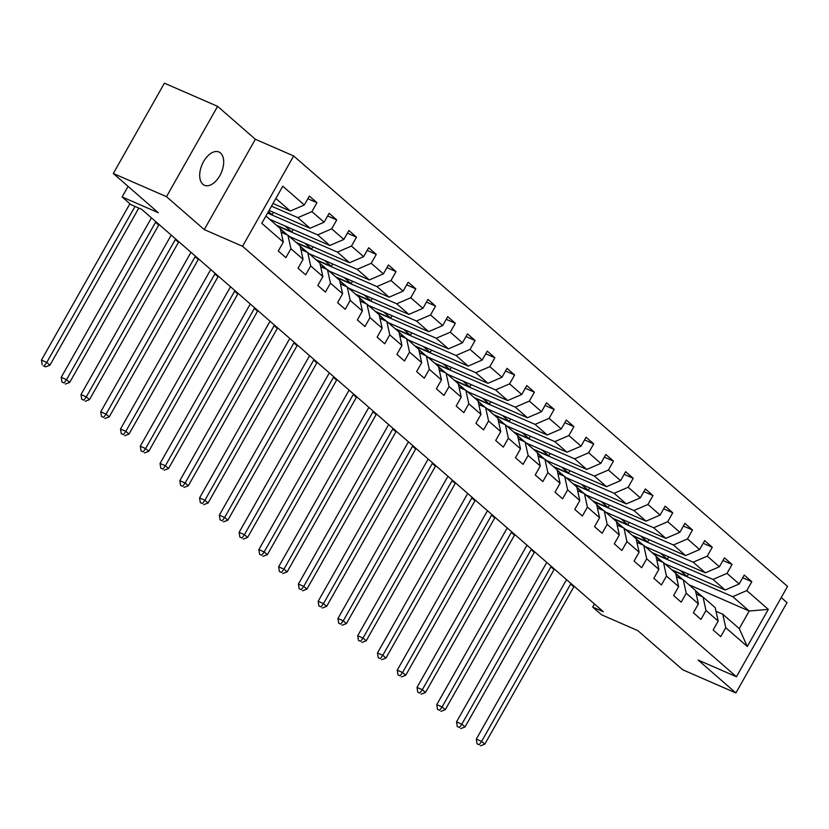 <?xml version="1.0" encoding="UTF-8"?>
<svg xmlns="http://www.w3.org/2000/svg" width="829" height="829" viewBox="0 0 829 829"><rect width="100%" height="100%" fill="white"/><g stroke="black" fill="none" stroke-linecap="round" stroke-linejoin="round"><path stroke-width="1.24" d="M202.846 184.256A18.145 10.425 113.6 0 0 204.431 185.271A18.145 10.425 113.6 0 0 220.555 174.277A18.145 10.425 113.6 0 0 220.524 153.013A18.145 10.425 113.6 0 0 218.939 151.997A18.145 10.425 113.6 0 0 202.815 162.992A18.145 10.425 113.6 0 0 202.846 184.256M217.602 106.35L164.411 83.169L113.304 173.499L166.494 196.68L204.255 229.592L242.545 246.286L293.653 155.956L255.363 139.262L217.602 106.35L166.494 196.68M242.545 246.286L736.442 676.744L787.55 586.414L293.653 155.956M736.442 676.744L698.142 660.05L735.903 692.961L787.011 602.631L781.229 597.585M735.903 692.961L682.713 669.77L637.739 630.568L601.564 614.807L592.694 607.077L603.336 611.709L141.624 209.302L130.982 204.67L122.112 196.939L158.287 212.701L113.304 173.499M265.902 216.037L280.337 228.617L283.321 242.089L278.285 251L285.891 257.622L290.927 248.721L303.093 259.322L298.046 268.233L305.652 274.855L310.699 265.943L322.854 276.544L317.818 285.456L325.414 292.077L330.46 283.166L342.626 293.767L337.579 302.678L345.185 309.31L350.221 300.399L362.387 310.999L357.351 319.911L364.947 326.533L369.993 317.621L382.159 328.222L377.112 337.134L384.718 343.766L389.754 334.854L401.92 345.455L396.884 354.366L404.479 360.988L409.526 352.076L421.692 362.677L416.645 371.589L424.251 378.221L429.287 369.309L441.453 379.91L436.406 388.822L444.012 395.443L449.059 386.532L461.214 397.132L456.178 406.044L463.784 412.676L468.82 403.764L480.986 414.365L475.939 423.277L483.545 429.899L488.592 420.987L500.747 431.588L495.711 440.5L503.307 447.121L508.353 438.22L520.519 448.821L515.472 457.732L523.078 464.354L528.114 455.442L540.28 466.043L535.244 474.955L542.84 481.576L547.886 472.665L560.052 483.276L555.005 492.177L562.611 498.809L567.647 489.898L579.813 500.498L574.777 509.41L582.372 516.032L587.419 507.12L599.585 517.721L594.538 526.633L602.144 533.265L607.18 524.353L619.346 534.954L614.299 543.865L621.905 550.487L626.952 541.575L639.107 552.176L634.071 561.088L641.677 567.72L646.713 558.808L658.879 569.409L653.832 578.321L661.438 584.942L666.485 576.031L678.64 586.631L673.604 595.543L681.2 602.175L686.246 593.263L698.412 603.864L693.365 612.776L700.971 619.398L706.007 610.486L718.173 621.087L713.137 629.999L720.733 636.631L725.779 627.719L747.312 646.485L768.317 609.377L749.209 611.014L732.743 596.662L672.495 570.404M283.321 242.089L261.788 223.312L282.782 186.204L304.326 204.981L309.362 196.069L316.968 202.69L307.86 198.722M768.317 609.377L746.774 590.6L751.81 581.699L744.214 575.067L739.167 583.979L727.012 573.378L732.048 564.466L724.442 557.844L719.406 566.756L707.241 556.155L712.287 547.244L704.681 540.612L699.635 549.523L687.479 538.923L692.516 530.011L684.92 523.389L679.873 532.301L667.708 521.7L672.754 512.788L665.148 506.156L660.112 515.068L647.946 504.467L652.983 495.555L645.387 488.934L640.34 497.846L628.175 487.245L633.221 478.333L625.615 471.701L620.579 480.613L608.413 470.012L613.45 461.1L605.854 454.479L600.807 463.39L588.642 452.789L593.688 443.878L586.082 437.246L581.046 446.157L568.881 435.557L573.917 426.645L566.321 420.023L561.274 428.935L549.119 418.334L554.155 409.422L546.549 402.801L541.513 411.702L529.348 401.101L534.394 392.2L526.788 385.568L521.742 394.48L509.586 383.879L514.622 374.967L507.027 368.345L501.98 377.257L489.815 366.656L494.861 357.745L487.255 351.113L482.219 360.024L470.053 349.423L475.09 340.512L467.494 333.89L462.447 342.802L450.282 332.201L455.328 323.289L447.722 316.657L442.686 325.569L430.52 314.968L435.557 306.056L427.961 299.435L422.914 308.347L410.749 297.746L415.795 288.834L408.189 282.202L403.153 291.114L390.987 280.513L396.024 271.601L388.428 264.979L383.381 273.891L371.226 263.29L376.262 254.379L368.656 247.747L363.62 256.658L351.455 246.058L356.501 237.146L348.895 230.524L343.848 239.436L331.693 228.835L336.729 219.923L329.134 213.302L324.087 222.203L311.922 211.602L316.968 202.69M303.093 259.322L300.108 245.84L287.943 235.239L281.155 232.286M271.497 206.162L297.891 217.664L310.056 228.265L269.093 210.411M287.943 235.239L290.927 248.721M311.922 211.602L297.891 217.664M324.087 222.203L310.056 228.265M322.854 276.544L319.87 263.073L307.704 252.472L300.917 249.508M267.58 213.063L317.652 234.887L329.818 245.488L269.58 219.229M307.704 252.472L310.699 265.943M331.693 228.835L317.652 234.887M343.848 239.436L329.818 245.488M342.626 293.767L339.641 280.295L327.476 269.694L320.688 266.731M277.176 225.861L337.424 252.12L349.579 262.72L289.342 236.462M327.476 269.694L330.46 283.166M351.455 246.058L337.424 252.12M363.62 256.658L349.579 262.72M362.387 310.999L359.403 297.528L347.237 286.927L340.45 283.964M296.948 243.084L357.185 269.342L369.351 279.943L309.113 253.684M347.237 286.927L350.221 300.399M371.226 263.29L357.185 269.342M383.381 273.891L369.351 279.943M382.159 328.222L379.174 314.751L367.009 304.15L360.221 301.186M316.709 260.316L376.957 286.575L389.112 297.176L328.875 270.917M367.009 304.15L369.993 317.621M390.987 280.513L376.957 286.575M403.153 291.114L389.112 297.176M401.92 345.455L398.936 331.973L386.77 321.372L379.983 318.419M336.481 277.539L396.718 303.797L408.884 314.398L348.636 288.14M386.77 321.372L389.754 334.854M410.749 297.746L396.718 303.797M422.914 308.347L408.884 314.398M421.692 362.677L418.697 349.206L406.542 338.605L399.744 335.641M356.242 294.772L416.479 321.03L428.645 331.631L368.408 305.373M406.542 338.605L409.526 352.076M430.52 314.968L416.479 321.03M442.686 325.569L428.645 331.631M441.453 379.91L438.468 366.428L426.303 355.828L419.515 352.874M376.014 311.994L436.251 338.253L448.416 348.854L388.169 322.595M426.303 355.828L429.287 369.309M450.282 332.201L436.251 338.253M462.447 342.802L448.416 348.854M461.214 397.132L458.23 383.661L446.075 373.06L439.277 370.097M395.775 329.227L456.012 355.486L468.178 366.086L407.941 339.828M446.075 373.06L449.059 386.532M470.053 349.423L456.012 355.486M482.219 360.024L468.178 366.086M480.986 414.365L478.001 400.884L465.836 390.283L459.048 387.33M415.536 346.449L475.784 372.708L487.949 383.309L427.702 357.05M465.836 390.283L468.82 403.764M489.815 366.656L475.784 372.708M501.98 377.257L487.949 383.309M500.747 431.588L497.763 418.117L485.597 407.516L478.81 404.552M435.308 363.682L495.545 389.931L507.711 400.531L447.473 374.283M485.597 407.516L488.592 420.987M509.586 383.879L495.545 389.931M521.742 394.48L507.711 400.531M520.519 448.821L517.534 435.339L505.369 424.738L498.581 421.785M455.069 380.905L515.317 407.163L527.472 417.764L467.235 391.506M505.369 424.738L508.353 438.22M529.348 401.101L515.317 407.163M541.513 411.702L527.472 417.764M540.28 466.043L537.296 452.572L525.13 441.971L518.343 439.007M474.841 398.127L535.078 424.386L547.244 434.987L487.006 408.728M525.13 441.971L528.114 455.442M549.119 418.334L535.078 424.386M561.274 428.935L547.244 434.987M560.052 483.276L557.067 469.794L544.902 459.193L538.114 456.23M494.602 415.36L554.85 441.619L567.005 452.219L506.768 425.961M544.902 459.193L547.886 472.665M568.881 435.557L554.85 441.619M581.046 446.157L567.005 452.219M579.813 500.498L576.829 487.027L564.663 476.426L557.876 473.463M514.374 432.583L574.611 458.841L586.777 469.442L526.529 443.183M564.663 476.426L567.647 489.898M588.642 452.789L574.611 458.841M600.807 463.39L586.777 469.442M599.585 517.721L596.59 504.25L584.435 493.649L577.637 490.685M534.135 449.815L594.372 476.074L606.538 486.675L546.301 460.416M584.435 493.649L587.419 507.12M608.413 470.012L594.372 476.074M620.579 480.613L606.538 486.675M619.346 534.954L616.361 521.482L604.196 510.871L597.408 507.918M553.907 467.038L614.144 493.296L626.309 503.897L566.062 477.639M604.196 510.871L607.18 524.353M628.175 487.245L614.144 493.296M640.34 497.846L626.309 503.897M639.107 552.176L636.123 538.705L623.968 528.104L617.17 525.14M573.668 484.271L633.905 510.529L646.071 521.13L585.834 494.872M623.968 528.104L626.952 541.575M647.946 504.467L633.905 510.529M660.112 515.068L646.071 521.13M658.879 569.409L655.894 555.927L643.729 545.327L636.941 542.373M593.429 501.493L653.677 527.752L665.842 538.353L605.595 512.094M643.729 545.327L646.713 558.808M667.708 521.7L653.677 527.752M679.873 532.301L665.842 538.353M678.64 586.631L675.656 573.16L663.49 562.559L656.703 559.596M613.201 518.726L673.438 544.985L685.604 555.585L625.367 529.327M663.49 562.559L666.485 576.031M687.479 538.923L673.438 544.985M699.635 549.523L685.604 555.585M698.412 603.864L695.427 590.383L683.262 579.782L676.474 576.829M632.962 535.948L693.21 562.207L705.365 572.808L645.128 546.549M683.262 579.782L686.246 593.263M707.241 556.155L693.21 562.207M719.406 566.756L705.365 572.808M718.173 621.087L715.189 607.616L703.023 597.015L696.236 594.051M652.734 553.181L712.971 579.43L725.137 590.03L664.899 563.782M703.023 597.015L706.007 610.486M727.012 573.378L712.971 579.43M739.167 583.979L725.137 590.03M747.312 646.485L739.261 628.6L722.795 614.237L716.007 611.284M688.972 584.756L749.209 611.014L739.261 628.6M722.795 614.237L725.779 627.719M746.774 590.6L732.743 596.662M128.091 186.38L122.112 196.939M594.455 603.968L592.694 607.077M273 203.499L290.285 211.032L275.85 198.452M304.326 204.981L290.285 211.032M751.81 581.699L742.711 577.73M688.495 574.062L687.137 576.476L671.801 569.792M687.137 576.476L680.226 570.466M668.734 556.839L667.366 559.254L652.029 552.57M667.366 559.254L660.464 553.233M732.048 564.466L722.94 560.497M648.962 539.617L647.604 542.021L632.268 535.337M647.604 542.021L640.693 536.011M712.287 547.244L703.179 543.275M629.201 522.384L627.833 524.798L612.496 518.115M627.833 524.798L620.931 518.778M692.516 530.011L683.407 526.042M609.439 505.162L608.071 507.566L592.735 500.882M608.071 507.566L601.17 501.555M672.754 512.788L663.646 508.819M589.668 487.929L588.3 490.343L572.974 483.659M588.3 490.343L581.398 484.323M652.983 495.555L643.884 491.587M569.906 470.706L568.539 473.121L553.202 466.437M568.539 473.121L561.637 467.1M633.221 478.333L624.113 474.364M550.135 453.473L548.767 455.888L533.441 449.204M548.767 455.888L541.865 449.867M613.45 461.1L604.351 457.131M530.373 436.251L529.006 438.665L513.669 431.982M529.006 438.665L522.104 432.645M593.688 443.878L584.58 439.909M510.602 419.018L509.244 421.433L493.908 414.749M509.244 421.433L502.333 415.412M573.917 426.645L564.818 422.676M490.841 401.796L489.473 404.21L474.136 397.526M489.473 404.21L482.571 398.189M554.155 409.422L545.047 405.454M471.069 384.563L469.711 386.977L454.375 380.293M469.711 386.977L462.8 380.967M534.394 392.2L525.285 388.231M451.308 367.34L449.94 369.755L434.603 363.071M449.94 369.755L443.038 363.734M514.622 374.967L505.514 370.998M431.546 350.107L430.178 352.522L414.842 345.838M430.178 352.522L423.277 346.512M494.861 357.745L485.753 353.776M411.775 332.885L410.407 335.299L395.081 328.616M410.407 335.299L403.505 329.279M475.09 340.512L465.991 336.543M392.013 315.662L390.646 318.067L375.309 311.383M390.646 318.067L383.744 312.056M455.328 323.289L446.22 319.32M372.242 298.43L370.874 300.844L355.548 294.16M370.874 300.844L363.972 294.823M435.557 306.056L426.458 302.088M352.48 281.207L351.113 283.611L335.776 276.938M351.113 283.611L344.211 277.601M415.795 288.834L406.687 284.865M332.709 263.974L331.351 266.389L316.015 259.705M331.351 266.389L324.44 260.368M396.024 271.601L386.925 267.632M312.947 246.752L311.58 249.166L296.243 242.482M311.58 249.166L304.678 243.146M376.262 254.379L367.154 250.41M293.176 229.519L291.818 231.933L276.482 225.25M291.818 231.933L284.907 225.913M356.501 237.146L347.392 233.177M273.415 212.297L272.047 214.711L267.726 212.825M272.047 214.711L268.441 211.561M336.729 219.923L327.621 215.954M204.255 229.592L255.363 139.262M702.505 596.787A21.689 17.471 -48.9 0 0 702.329 596.631L699.925 594.538A21.689 17.471 -48.9 0 0 699.137 593.896M699.344 595.409A21.689 17.471 -48.9 0 0 695.997 591.108A21.689 17.471 -48.9 0 0 695.49 590.694M701.748 596.455A21.689 17.471 -48.9 0 0 699.925 594.538M695.997 591.108L698.401 593.212A21.689 17.471 131.1 0 1 700.93 596.092M574.145 586.269A14.176 11.419 -48.9 0 0 573.813 586.839L484.789 744.183L481.618 741.427L479.172 744.732L477.048 743.8L479.172 744.732M570.974 583.512A14.176 11.419 -48.9 0 0 570.642 584.072L481.618 741.427L476.302 739.105L565.326 581.751A21.264 17.129 131.1 0 1 566.611 579.709M476.302 739.105L477.048 743.8M480.447 745.831L484.789 744.183M682.733 579.554A21.689 17.471 -48.9 0 0 682.568 579.409L680.163 577.305A21.689 17.471 -48.9 0 0 679.376 576.673M679.573 578.176A21.689 17.471 -48.9 0 0 676.236 573.886A21.689 17.471 -48.9 0 0 675.728 573.461M681.987 579.233A21.689 17.471 -48.9 0 0 680.163 577.305M676.236 573.886L678.64 575.979A21.689 17.471 131.1 0 1 681.158 578.87M554.373 569.046A14.176 11.419 -48.9 0 0 554.041 569.606L465.017 726.96L461.857 724.194L459.411 727.499L457.287 726.577L459.411 727.499M551.212 566.28A14.176 11.419 -48.9 0 0 550.881 566.849L461.857 724.194L456.53 721.872L545.555 564.528A21.264 17.129 131.1 0 1 546.85 562.476M456.53 721.872L457.287 726.577M460.675 728.608L465.017 726.96M662.972 562.331A21.689 17.471 -48.9 0 0 662.796 562.176L660.392 560.083A21.689 17.471 -48.9 0 0 659.604 559.44M659.811 560.953A21.689 17.471 -48.9 0 0 656.464 556.653A21.689 17.471 -48.9 0 0 655.957 556.238M662.216 562A21.689 17.471 -48.9 0 0 660.392 560.083M656.464 556.653L658.868 558.756A21.689 17.471 131.1 0 1 661.397 561.647M534.612 551.813A14.176 11.419 -48.9 0 0 534.28 552.383L445.256 709.728L442.085 706.971L439.65 710.277L437.515 709.344L439.65 710.277M531.441 549.057A14.176 11.419 -48.9 0 0 531.109 549.617L442.085 706.971L436.769 704.65L525.793 547.306A21.264 17.129 131.1 0 1 527.078 545.254M436.769 704.65L437.515 709.344M440.914 711.375L445.256 709.728M643.2 545.099A21.689 17.471 -48.9 0 0 643.035 544.954L640.63 542.85A21.689 17.471 -48.9 0 0 639.843 542.218M640.04 543.72A21.689 17.471 -48.9 0 0 636.703 539.43A21.689 17.471 -48.9 0 0 636.195 539.005M642.454 544.777A21.689 17.471 -48.9 0 0 640.63 542.85M636.703 539.43L639.107 541.524A21.689 17.471 131.1 0 1 641.625 544.415M514.84 534.591A14.176 11.419 -48.9 0 0 514.508 535.151L425.484 692.505L422.324 689.738L419.878 693.044L417.754 692.122L419.878 693.044M511.68 531.824A14.176 11.419 -48.9 0 0 511.348 532.394L422.324 689.738L416.997 687.417L506.022 530.073A21.264 17.129 131.1 0 1 507.317 528.021M416.997 687.417L417.754 692.122M421.142 694.153L425.484 692.505M623.439 527.876A21.689 17.471 -48.9 0 0 623.273 527.721L620.859 525.627A21.689 17.471 -48.9 0 0 620.082 524.995M620.279 526.498A21.689 17.471 -48.9 0 0 616.931 522.197A21.689 17.471 -48.9 0 0 616.424 521.783M622.683 527.545A21.689 17.471 -48.9 0 0 620.859 525.627M616.931 522.197L619.346 524.301A21.689 17.471 131.1 0 1 621.864 527.192M495.079 517.358A14.176 11.419 -48.9 0 0 494.747 517.928L405.723 675.272L402.552 672.516L400.117 675.822L397.982 674.889L400.117 675.822M491.908 514.602A14.176 11.419 -48.9 0 0 491.576 515.161L402.552 672.516L397.236 670.195L486.26 512.85A21.264 17.129 131.1 0 1 487.545 510.799M397.236 670.195L397.982 674.889M401.381 676.92L405.723 675.272M603.678 510.643A21.689 17.471 -48.9 0 0 603.502 510.498L601.098 508.395A21.689 17.471 -48.9 0 0 600.31 507.762M600.517 509.275A21.689 17.471 -48.9 0 0 597.17 504.975A21.689 17.471 -48.9 0 0 596.662 504.56M602.921 510.322A21.689 17.471 -48.9 0 0 601.098 508.395M597.17 504.975L599.574 507.079A21.689 17.471 131.1 0 1 602.103 509.959M475.318 500.136A14.176 11.419 -48.9 0 0 474.976 500.695L385.962 658.05L382.791 655.283L380.345 658.589L378.221 657.666L380.345 658.589M472.147 497.369A14.176 11.419 -48.9 0 0 471.815 497.939L382.791 655.283L377.475 652.972L466.489 495.618A21.264 17.129 131.1 0 1 467.784 493.576M377.475 652.972L378.221 657.666M381.62 659.697L385.962 658.05M583.906 493.421A21.689 17.471 -48.9 0 0 583.74 493.265L581.326 491.172A21.689 17.471 -48.9 0 0 580.549 490.54M580.746 492.043A21.689 17.471 -48.9 0 0 577.399 487.753A21.689 17.471 -48.9 0 0 576.901 487.328M583.16 493.089A21.689 17.471 -48.9 0 0 581.326 491.172M577.399 487.753L579.813 489.846A21.689 17.471 131.1 0 1 582.331 492.737M455.546 482.903A14.176 11.419 -48.9 0 0 455.214 483.473L366.19 640.817L363.019 638.061L360.584 641.366L358.46 640.434L360.584 641.366M452.375 480.146A14.176 11.419 -48.9 0 0 452.043 480.706L363.019 638.061L357.703 635.739L446.727 478.395A21.264 17.129 131.1 0 1 448.012 476.343M357.703 635.739L358.46 640.434M361.848 642.465L366.19 640.817M564.145 476.198A21.689 17.471 -48.9 0 0 563.969 476.043L561.565 473.939A21.689 17.471 -48.9 0 0 560.777 473.307M560.984 474.82A21.689 17.471 -48.9 0 0 557.637 470.52A21.689 17.471 -48.9 0 0 557.129 470.105M563.388 475.867A21.689 17.471 -48.9 0 0 561.565 473.939M557.637 470.52L560.041 472.623A21.689 17.471 131.1 0 1 562.57 475.504M435.785 465.68A14.176 11.419 -48.9 0 0 435.453 466.24L346.429 623.595L343.258 620.828L340.812 624.133L338.688 623.211L340.812 624.133M432.614 462.924A14.176 11.419 -48.9 0 0 432.282 463.484L343.258 620.828L337.942 618.517L426.966 461.162A21.264 17.129 131.1 0 1 428.251 459.121M337.942 618.517L338.688 623.211M342.087 625.242L346.429 623.595M544.373 458.965A21.689 17.471 -48.9 0 0 544.207 458.82L541.793 456.717A21.689 17.471 -48.9 0 0 541.016 456.085M541.213 457.587A21.689 17.471 -48.9 0 0 537.866 453.297A21.689 17.471 -48.9 0 0 537.368 452.872M543.627 458.634A21.689 17.471 -48.9 0 0 541.793 456.717M537.866 453.297L540.28 455.39A21.689 17.471 131.1 0 1 542.798 458.282M416.013 448.458A14.176 11.419 -48.9 0 0 415.681 449.017L326.657 606.362L323.497 603.605L321.051 606.911L318.927 605.978L321.051 606.911M412.852 445.691A14.176 11.419 -48.9 0 0 412.51 446.261L323.497 603.605L318.17 601.284L407.194 443.94A21.264 17.129 131.1 0 1 408.49 441.888M318.17 601.284L318.927 605.978M322.315 608.02L326.657 606.362M524.612 441.743A21.689 17.471 -48.9 0 0 524.436 441.588L522.032 439.494A21.689 17.471 -48.9 0 0 521.244 438.852M521.451 440.365A21.689 17.471 -48.9 0 0 518.104 436.064A21.689 17.471 -48.9 0 0 517.597 435.65M523.855 441.411A21.689 17.471 -48.9 0 0 522.032 439.494M518.104 436.064L520.508 438.168A21.689 17.471 131.1 0 1 523.037 441.049M396.252 431.225A14.176 11.419 -48.9 0 0 395.92 431.795L306.896 589.139L303.725 586.372L301.279 589.688L299.155 588.756L301.279 589.688M393.081 428.469A14.176 11.419 -48.9 0 0 392.749 429.028L303.725 586.372L298.409 584.062L387.433 426.707A21.264 17.129 131.1 0 1 388.718 424.666M298.409 584.062L299.155 588.756M302.554 590.787L306.896 589.139M504.84 424.51A21.689 17.471 -48.9 0 0 504.674 424.365L502.27 422.262A21.689 17.471 -48.9 0 0 501.483 421.629M501.68 423.132A21.689 17.471 -48.9 0 0 498.343 418.842A21.689 17.471 -48.9 0 0 497.835 418.417M504.094 424.189A21.689 17.471 -48.9 0 0 502.27 422.262M498.343 418.842L500.747 420.935A21.689 17.471 131.1 0 1 503.265 423.826M376.48 414.003A14.176 11.419 -48.9 0 0 376.148 414.562L287.124 571.906L283.964 569.15L281.518 572.456L279.394 571.533L281.518 572.456M373.319 411.236A14.176 11.419 -48.9 0 0 372.988 411.806L283.964 569.15L278.637 566.829L367.661 409.485A21.264 17.129 131.1 0 1 368.957 407.433M278.637 566.829L279.394 571.533M282.782 573.564L287.124 571.906M485.079 407.288A21.689 17.471 -48.9 0 0 484.903 407.132L482.499 405.039A21.689 17.471 -48.9 0 0 481.711 404.397M481.918 405.909A21.689 17.471 -48.9 0 0 478.571 401.609A21.689 17.471 -48.9 0 0 478.064 401.195M484.323 406.956A21.689 17.471 -48.9 0 0 482.499 405.039M478.571 401.609L480.975 403.713A21.689 17.471 131.1 0 1 483.504 406.593M356.719 396.77A14.176 11.419 -48.9 0 0 356.387 397.34L267.363 554.684L264.192 551.927L261.757 555.233L259.622 554.3L261.757 555.233M353.548 394.013A14.176 11.419 -48.9 0 0 353.216 394.573L264.192 551.927L258.876 549.606L347.9 392.252A21.264 17.129 131.1 0 1 349.185 390.21M258.876 549.606L259.622 554.3M263.021 556.332L267.363 554.684M465.307 390.055A21.689 17.471 -48.9 0 0 465.142 389.91L462.737 387.806A21.689 17.471 -48.9 0 0 461.95 387.174M462.147 388.677A21.689 17.471 -48.9 0 0 458.81 384.387A21.689 17.471 -48.9 0 0 458.302 383.962M464.561 389.734A21.689 17.471 -48.9 0 0 462.737 387.806M458.81 384.387L461.214 386.48A21.689 17.471 131.1 0 1 463.732 389.371M336.947 379.547A14.176 11.419 -48.9 0 0 336.615 380.107L247.591 537.451L244.431 534.695L241.985 538L239.861 537.078L241.985 538M333.786 376.78A14.176 11.419 -48.9 0 0 333.455 377.35L244.431 534.695L239.104 532.373L328.129 375.029A21.264 17.129 131.1 0 1 329.424 372.977M239.104 532.373L239.861 537.078M243.249 539.109L247.591 537.451M445.546 372.832A21.689 17.471 -48.9 0 0 445.38 372.677L442.966 370.584A21.689 17.471 -48.9 0 0 442.189 369.941M442.385 371.454A21.689 17.471 -48.9 0 0 439.038 367.154A21.689 17.471 -48.9 0 0 438.531 366.739M444.79 372.501A21.689 17.471 -48.9 0 0 442.966 370.584M439.038 367.154L441.453 369.257A21.689 17.471 131.1 0 1 443.971 372.148M317.186 362.314A14.176 11.419 -48.9 0 0 316.854 362.884L227.83 520.229L224.659 517.472L222.224 520.778L220.089 519.845L222.224 520.778M314.015 359.558A14.176 11.419 -48.9 0 0 313.683 360.118L224.659 517.472L219.343 515.151L308.367 357.807A21.264 17.129 131.1 0 1 309.652 355.755M219.343 515.151L220.089 519.845M223.488 521.876L227.83 520.229M425.785 355.6A21.689 17.471 -48.9 0 0 425.609 355.454L423.204 353.351A21.689 17.471 -48.9 0 0 422.417 352.719M422.624 354.221A21.689 17.471 -48.9 0 0 419.277 349.931A21.689 17.471 -48.9 0 0 418.769 349.506M425.028 355.278A21.689 17.471 -48.9 0 0 423.204 353.351M419.277 349.931L421.681 352.024A21.689 17.471 131.1 0 1 424.21 354.916M297.424 345.092A14.176 11.419 -48.9 0 0 297.083 345.652L208.069 503.006L204.898 500.239L202.452 503.545L200.328 502.623L202.452 503.545M294.254 342.325A14.176 11.419 -48.9 0 0 293.922 342.895L204.898 500.239L199.582 497.918L288.596 340.574A21.264 17.129 131.1 0 1 289.891 338.522M199.582 497.918L200.328 502.623M203.727 504.654L208.069 503.006M406.013 338.377A21.689 17.471 -48.9 0 0 405.847 338.222L403.433 336.128A21.689 17.471 -48.9 0 0 402.656 335.496M402.853 336.999A21.689 17.471 -48.9 0 0 399.505 332.698A21.689 17.471 -48.9 0 0 399.008 332.284M405.267 338.045A21.689 17.471 -48.9 0 0 403.433 336.128M399.505 332.698L401.92 334.802A21.689 17.471 131.1 0 1 404.438 337.693M277.653 327.859A14.176 11.419 -48.9 0 0 277.321 328.429L188.297 485.773L185.126 483.017L182.691 486.322L180.567 485.39L182.691 486.322M274.482 325.103A14.176 11.419 -48.9 0 0 274.15 325.662L185.126 483.017L179.81 480.696L268.834 323.351A21.264 17.129 131.1 0 1 270.119 321.3M179.81 480.696L180.567 485.39M183.955 487.421L188.297 485.773M386.252 321.144A21.689 17.471 -48.9 0 0 386.076 320.999L383.672 318.896A21.689 17.471 -48.9 0 0 382.884 318.263M383.091 319.766A21.689 17.471 -48.9 0 0 379.744 315.476A21.689 17.471 -48.9 0 0 379.236 315.051M385.495 320.823A21.689 17.471 -48.9 0 0 383.672 318.896M379.744 315.476L382.148 317.569A21.689 17.471 131.1 0 1 384.677 320.46M257.892 310.637A14.176 11.419 -48.9 0 0 257.56 311.196L168.536 468.551L165.365 465.784L162.919 469.09L160.795 468.167L162.919 469.09M254.721 307.87A14.176 11.419 -48.9 0 0 254.389 308.44L165.365 465.784L160.049 463.473L249.073 306.119A21.264 17.129 131.1 0 1 250.358 304.077M160.049 463.473L160.795 468.167M164.194 470.198L168.536 468.551M366.48 303.922A21.689 17.471 -48.9 0 0 366.314 303.766L363.9 301.673A21.689 17.471 -48.9 0 0 363.123 301.041M363.32 302.544A21.689 17.471 -48.9 0 0 359.973 298.253A21.689 17.471 -48.9 0 0 359.475 297.829M365.734 303.59A21.689 17.471 -48.9 0 0 363.9 301.673M359.973 298.253L362.387 300.347A21.689 17.471 131.1 0 1 364.905 303.238M238.12 293.404A14.176 11.419 -48.9 0 0 237.788 293.974L148.764 451.318L145.603 448.562L143.158 451.867L141.034 450.935L143.158 451.867M234.959 290.647A14.176 11.419 -48.9 0 0 234.617 291.207L145.603 448.562L140.277 446.24L229.301 288.896A21.264 17.129 131.1 0 1 230.597 286.844M140.277 446.24L141.034 450.935M144.422 452.966L148.764 451.318M346.719 286.689A21.689 17.471 -48.9 0 0 346.543 286.544L344.139 284.44A21.689 17.471 -48.9 0 0 343.351 283.808M343.558 285.321A21.689 17.471 -48.9 0 0 340.211 281.021A21.689 17.471 -48.9 0 0 339.703 280.606M345.962 286.368A21.689 17.471 -48.9 0 0 344.139 284.44M340.211 281.021L342.615 283.124A21.689 17.471 131.1 0 1 345.144 286.005M218.359 276.181A14.176 11.419 -48.9 0 0 218.027 276.741L129.003 434.095L125.832 431.329L123.386 434.634L121.262 433.712L123.386 434.634M215.188 273.425A14.176 11.419 -48.9 0 0 214.856 273.984L125.832 431.329L120.516 429.018L209.54 271.663A21.264 17.129 131.1 0 1 210.825 269.622M120.516 429.018L121.262 433.712M124.661 435.743L129.003 434.095M326.947 269.466A21.689 17.471 -48.9 0 0 326.781 269.311L324.377 267.218A21.689 17.471 -48.9 0 0 323.59 266.586M323.787 268.088A21.689 17.471 -48.9 0 0 320.45 263.798A21.689 17.471 -48.9 0 0 319.942 263.373M326.201 269.135A21.689 17.471 -48.9 0 0 324.377 267.218M320.45 263.798L322.854 265.891A21.689 17.471 131.1 0 1 325.372 268.783M198.587 258.959A14.176 11.419 -48.9 0 0 198.255 259.518L109.231 416.863L106.071 414.106L103.625 417.412L101.501 416.479L103.625 417.412M195.426 256.192A14.176 11.419 -48.9 0 0 195.095 256.762L106.071 414.106L100.744 411.785L189.768 254.441A21.264 17.129 131.1 0 1 191.064 252.389M100.744 411.785L101.501 416.479M104.889 418.521L109.231 416.863M307.186 252.244A21.689 17.471 -48.9 0 0 307.01 252.089L304.606 249.995A21.689 17.471 -48.9 0 0 303.818 249.353M304.025 250.866A21.689 17.471 -48.9 0 0 300.678 246.565A21.689 17.471 -48.9 0 0 300.171 246.151M306.429 251.912A21.689 17.471 -48.9 0 0 304.606 249.995M300.678 246.565L303.082 248.669A21.689 17.471 131.1 0 1 305.611 251.55M178.826 241.726A14.176 11.419 -48.9 0 0 178.494 242.286L89.47 399.64L86.299 396.873L83.864 400.189L81.729 399.257L83.864 400.189M175.655 238.97A14.176 11.419 -48.9 0 0 175.323 239.529L86.299 396.873L80.983 394.563L170.007 237.208A21.264 17.129 131.1 0 1 171.292 235.167M80.983 394.563L81.729 399.257M85.128 401.288L89.47 399.64M287.414 235.011A21.689 17.471 -48.9 0 0 287.248 234.866L284.844 232.762A21.689 17.471 -48.9 0 0 284.057 232.13M284.254 233.633A21.689 17.471 -48.9 0 0 280.917 229.343A21.689 17.471 -48.9 0 0 280.409 228.918M286.668 234.68A21.689 17.471 -48.9 0 0 284.844 232.762M280.917 229.343L283.321 231.436A21.689 17.471 131.1 0 1 285.839 234.327M159.054 224.504A14.176 11.419 -48.9 0 0 158.722 225.063L69.698 382.407L66.538 379.651L64.092 382.957L61.968 382.034L64.092 382.957M155.893 221.737A14.176 11.419 -48.9 0 0 155.562 222.307L66.538 379.651L61.211 377.33L150.236 219.986A21.264 17.129 131.1 0 1 151.531 217.934M61.211 377.33L61.968 382.034M65.356 384.065L69.698 382.407M135.023 206.431L46.766 362.428L49.937 365.185L138.816 208.079M43.471 365.91L45.595 366.832L43.471 365.91M44.331 365.734L46.766 362.428L41.45 360.107L129.915 203.737M41.45 360.107L42.196 364.801M45.595 366.832L49.937 365.185M573.813 586.839L570.642 584.072M554.041 569.606L550.881 566.849M534.28 552.383L531.109 549.617M514.508 535.151L511.348 532.394M494.747 517.928L491.576 515.161M474.976 500.695L471.815 497.939M455.214 483.473L452.043 480.706M435.453 466.24L432.282 463.484M415.681 449.017L412.51 446.261M395.92 431.795L392.749 429.028M376.148 414.562L372.988 411.806M356.387 397.34L353.216 394.573M336.615 380.107L333.455 377.35M316.854 362.884L313.683 360.118M297.083 345.652L293.922 342.895M277.321 328.429L274.15 325.662M257.56 311.196L254.389 308.44M237.788 293.974L234.617 291.207M218.027 276.741L214.856 273.984M198.255 259.518L195.095 256.762M178.494 242.286L175.323 239.529M158.722 225.063L155.562 222.307"/></g></svg>
